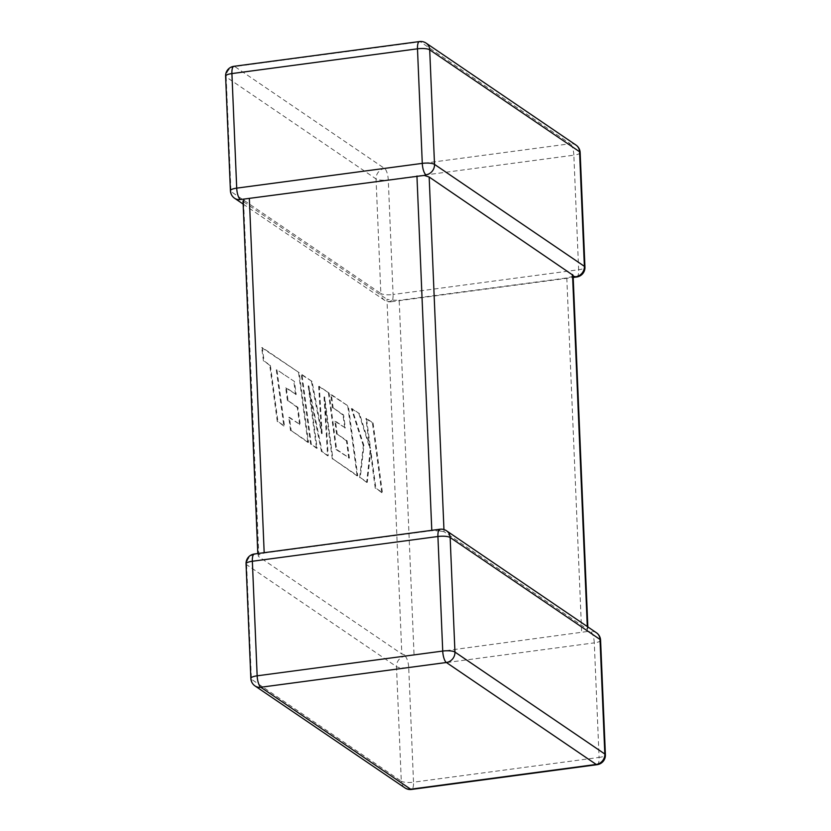 <?xml version="1.0" encoding="UTF-8"?>
<svg xmlns="http://www.w3.org/2000/svg" width="831" height="831" viewBox="0 0 831 831"><rect width="100%" height="100%" fill="white"/><g stroke="black" fill="none" stroke-linecap="round" stroke-linejoin="round"><path stroke-width="0.62" stroke-dasharray="4.16 3.12" d="M243.161 204.083L384.452 300.188A9.556 8.715 124.2 0 0 390.217 301.508L391.868 300.105L386.955 299.295L401.83 653.976L406.66 655.607L414.056 654.994L399.192 300.313L391.868 300.105M573.141 276.318L566.804 277.949L399.192 300.313M246.049 563.875A9.556 2.483 -2.4 0 0 246.62 564.675L396.48 666.607L401.29 781.171L251.419 679.239L246.62 564.675A9.556 8.715 -55.8 0 1 255.21 554.256L258.815 554.952L243.597 201.777L243.026 200.967M443.951 529.565L444.045 531.705L587.403 629.223L587.288 626.543M596.409 632.744A9.556 8.715 -55.8 0 0 590.654 631.435L587.081 631.539L587.403 629.223L587.964 630.033L587.839 626.917M587.081 631.539L414.056 654.994M446.548 530.812A9.556 8.715 124.2 0 0 440.783 529.492L439.132 530.895L431.808 530.687L264.196 553.051L258.815 554.952M257.807 553.539L258.472 556.469L401.83 653.976M243.597 201.777L386.955 299.295M405.081 656.189A9.556 3.044 82.4 0 1 408.717 667.625L594.29 642.862L599.089 757.425L413.516 782.189L408.717 667.625A9.556 2.483 -2.4 0 1 396.48 666.607A9.556 8.715 124.2 0 1 405.081 656.189L406.775 655.597M444.045 531.705L439.132 530.895M572.528 274.531L572.185 276.048M294.444 381.502L276.92 369.764L284.462 425.981L277.918 421.525L270.376 365.308L264.081 361.028L262.284 347.576L299.181 372.672L308.53 442.352L291.162 430.541L289.396 417.287L300.22 424.651L297.914 407.346L288.045 400.635L286.331 387.765L296.189 394.476L294.444 381.502L276.92 369.764M276.308 369.847L283.849 426.064L284.462 425.981M283.849 426.064L277.918 421.525M277.294 421.608L269.763 365.391L270.376 365.308M269.763 365.391L264.081 361.028M263.469 361.111L261.661 347.659L262.284 347.576M261.661 347.659L299.181 372.672M298.568 372.755L307.906 442.435L308.53 442.352M307.906 442.435L291.162 430.541M290.538 430.614L288.783 417.37L289.396 417.287M288.783 417.37L300.22 424.651M299.607 424.734L297.29 407.429L297.914 407.346M297.29 407.429L288.045 400.635M287.433 400.719L285.708 387.848L286.331 387.765M285.708 387.848L296.189 394.476M295.576 394.559L293.821 381.585M301.954 374.563L312.041 381.419L322.137 433.522L319.301 386.353L329.086 393.011L336.648 449.436L349.394 458.099L347.088 440.794L337.22 434.083L335.506 421.213L345.364 427.923L343.619 414.949L333.138 407.824L331.382 394.58L348.366 406.13L357.704 475.799L332.94 458.961L324.641 396.938L328.214 455.741L322.085 451.576L308.789 385.885L317.141 448.21L311.293 444.232L301.954 374.563L301.341 374.646L312.041 381.419M311.417 381.502L321.514 433.605L322.137 433.522M321.514 433.605L318.678 386.436L319.301 386.353M318.678 386.436L329.086 393.011M328.474 393.094L336.036 449.519L336.648 449.436M336.036 449.519L349.394 458.099M348.771 458.182L346.465 440.877L347.088 440.794M346.465 440.877L337.22 434.083M336.607 434.166L334.883 421.296L335.506 421.213M334.883 421.296L345.364 427.923M344.751 428.007L342.995 415.033L343.619 414.949M342.995 415.033L333.138 407.824M332.525 407.907L330.759 394.663L331.382 394.58M330.759 394.663L348.366 406.13M347.742 406.214L357.091 475.883L357.704 475.799M357.091 475.883L332.94 458.961M332.327 459.044L324.017 397.021L324.641 396.938M324.017 397.021L327.601 455.824L328.214 455.741M327.601 455.824L322.085 451.576M321.472 451.659L308.166 385.968L308.789 385.885M308.166 385.968L316.518 448.293L317.141 448.21M316.518 448.293L311.293 444.232M310.68 444.315L301.341 374.646M373.057 422.927L382.395 492.596L375.851 488.15L370.792 450.329L367.271 482.302L360.27 477.545L363.968 445.676L351.98 408.592L359.553 413.734L370.481 448.179L366.513 418.471L373.057 422.927L372.433 423.01L381.772 492.679L382.395 492.596M381.772 492.679L375.851 488.15M375.238 488.233L370.179 450.412L370.792 450.329M370.179 450.412L366.648 482.385L367.271 482.302M366.648 482.385L360.27 477.545M359.657 477.628L363.344 445.759L363.968 445.676M363.344 445.759L351.368 408.675L351.98 408.592M351.368 408.675L359.553 413.734M358.93 413.817L369.868 448.262L370.481 448.179M369.868 448.262L365.889 418.554L366.513 418.471M365.889 418.554L372.433 423.01M566.804 277.949L581.669 632.63M388.274 179.932L573.847 155.179L578.646 269.743L393.073 294.496L388.274 179.932A9.556 3.044 82.4 0 0 384.639 168.506L234.778 66.563L420.351 41.799L570.211 143.742L384.639 168.506A9.556 8.715 124.2 0 0 376.048 178.925L380.847 293.488L230.987 191.546L226.177 76.982L376.048 178.925A9.556 2.483 177.6 0 0 388.274 179.932M404.894 787.881A9.556 8.715 124.2 0 1 401.29 781.171A9.556 2.483 -2.4 0 0 413.516 782.189A9.556 3.044 82.4 0 1 411.532 789.45M250.848 678.439A9.556 2.483 -2.4 0 0 251.419 679.239A9.556 8.715 -55.8 0 0 255.024 685.939M597.105 764.686A9.556 3.044 82.4 0 0 599.089 757.425A9.556 2.483 -2.4 0 0 605.394 754.818M255.21 554.256A9.556 3.044 82.4 0 0 254.338 553.997M600.584 640.254A9.556 2.483 -2.4 0 1 594.29 642.862A9.556 3.044 82.4 0 0 590.654 631.435M440.783 529.492A9.556 3.044 82.4 0 0 439.911 529.243M233.895 66.314A9.556 3.044 82.4 0 1 234.778 66.563A9.556 8.715 -55.8 0 0 226.177 76.982A9.556 2.483 177.6 0 1 225.606 76.182M230.416 190.746A9.556 2.483 177.6 0 0 230.987 191.546A9.556 8.715 -55.8 0 0 234.591 198.256M426.106 43.119A9.556 8.715 -55.8 0 0 420.351 41.799A9.556 3.044 82.4 0 0 419.468 41.55M580.152 152.561A9.556 2.483 177.6 0 1 573.847 155.179A9.556 3.044 82.4 0 0 570.211 143.742A9.556 8.715 124.2 0 1 575.976 145.061M390.217 301.508A9.556 3.044 82.4 0 0 391.089 301.757A9.556 9.556 0 0 1 384.452 300.188A9.556 8.715 124.2 0 1 380.847 293.488A9.556 2.483 177.6 0 0 393.073 294.496A9.556 3.044 82.4 0 1 391.089 301.757L573.193 277.461M576.662 277.003A9.556 3.044 82.4 0 0 578.646 269.743A9.556 2.483 177.6 0 0 584.951 267.125M283.288 374.501L283.911 374.417"/><path stroke-width="1.25" d="M572.185 276.048L575.79 276.744A9.556 8.715 -55.8 0 0 584.38 266.325L579.581 151.761L429.71 49.829L434.52 164.393A9.556 8.715 124.2 0 1 425.919 174.811L424.226 175.403L429.17 177.024L573.099 275.31L587.839 626.917M424.226 175.403L249.331 198.37L264.175 552.688M225.606 76.182A9.556 9.556 0 0 1 233.895 66.314A9.556 3.044 82.4 0 0 231.911 73.575A9.556 2.483 177.6 0 0 225.606 76.182L230.416 190.746A9.556 2.483 177.6 0 1 236.71 188.138L422.283 163.375L417.484 48.811L231.911 73.575L236.71 188.138A9.556 3.044 82.4 0 0 240.346 199.565L249.331 198.37M243.597 201.777L243.919 199.461M425.919 174.811A9.556 3.044 82.4 0 1 422.283 163.375A9.556 2.483 177.6 0 1 434.52 164.393L584.38 266.325A9.556 2.483 177.6 0 1 584.951 267.125L580.152 152.561A9.556 2.483 177.6 0 0 579.581 151.761A9.556 8.715 124.2 0 0 575.976 145.061L426.106 43.119A9.556 9.556 0 0 0 419.468 41.55A9.556 3.044 82.4 0 0 417.484 48.811A9.556 2.483 177.6 0 1 429.71 49.829A9.556 8.715 -55.8 0 0 426.106 43.119M600.584 640.254A9.556 2.483 -2.4 0 0 600.013 639.455A9.556 8.715 -55.8 0 0 596.409 632.744L446.548 530.812A9.556 8.715 124.2 0 1 450.153 537.512L454.952 652.075L604.823 754.018L600.013 639.455L450.153 537.512A9.556 2.483 -2.4 0 0 437.927 536.504L252.354 561.257L257.153 675.821L442.726 651.068L437.927 536.504A9.556 3.044 82.4 0 1 439.911 529.243L254.338 553.997A9.556 3.044 82.4 0 0 252.354 561.257A9.556 2.483 -2.4 0 0 246.049 563.875L250.848 678.439A9.556 2.483 -2.4 0 1 257.153 675.821A9.556 3.044 82.4 0 0 260.789 687.258L410.649 789.201L596.222 764.437L446.361 662.494L260.789 687.258A9.556 8.715 -55.8 0 1 255.024 685.939L404.894 787.881A9.556 9.556 0 0 0 411.532 789.45L597.105 764.686A9.556 9.556 0 0 0 605.394 754.818L600.584 640.254A9.556 9.556 0 0 0 596.409 632.744M431.788 530.323L416.944 176.006M429.17 177.024L443.951 529.565M587.288 626.543L572.528 274.531M411.532 789.45A9.556 3.044 82.4 0 1 410.649 789.201A9.556 8.715 124.2 0 1 404.894 787.881M605.394 754.818A9.556 2.483 -2.4 0 0 604.823 754.018A9.556 8.715 124.2 0 1 596.222 764.437A9.556 3.044 82.4 0 0 597.105 764.686M446.361 662.494A9.556 8.715 -55.8 0 0 454.952 652.075A9.556 2.483 -2.4 0 0 442.726 651.068A9.556 3.044 82.4 0 0 446.361 662.494M230.416 190.746A9.556 9.556 0 0 0 234.591 198.256A9.556 8.715 -55.8 0 0 240.346 199.565M575.79 276.744A9.556 3.044 82.4 0 0 576.662 277.003A9.556 9.556 0 0 0 584.951 267.125M250.848 678.439A9.556 9.556 0 0 0 255.024 685.939M254.338 553.997A9.556 9.556 0 0 0 246.049 563.875M446.548 530.812A9.556 9.556 0 0 0 439.911 529.243M233.895 66.314L419.468 41.55M234.591 198.256L243.161 204.083M580.152 152.561A9.556 9.556 0 0 0 575.976 145.061M573.193 277.461L576.662 277.003M243.026 200.967L257.807 553.539"/></g></svg>
